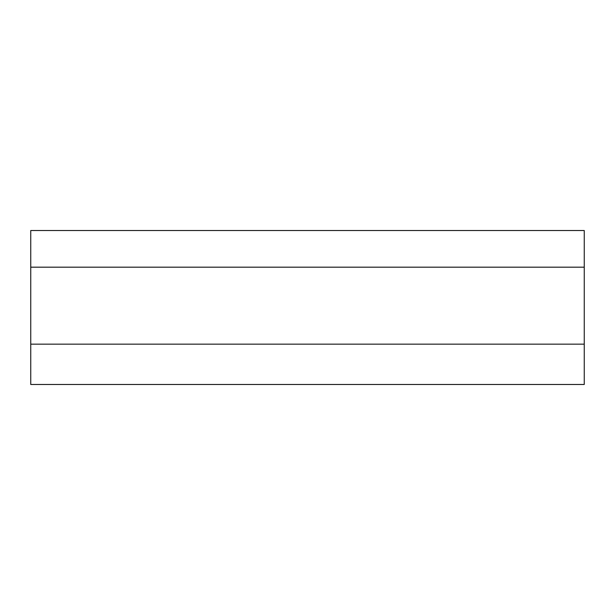 <?xml version="1.0" encoding="UTF-8"?>
<svg xmlns="http://www.w3.org/2000/svg" width="615" height="615" viewBox="0 0 615 615"><rect width="100%" height="100%" fill="white"/><g stroke="black" fill="none" stroke-linecap="round" stroke-linejoin="round"><path stroke-width="0.92" d="M584.25 344.154L584.25 384.475L30.75 384.475L30.75 344.154L584.25 344.154L584.25 267.179L30.75 267.179L30.75 230.525L584.25 230.525L584.25 267.179M30.75 344.154L30.75 267.179"/></g></svg>
